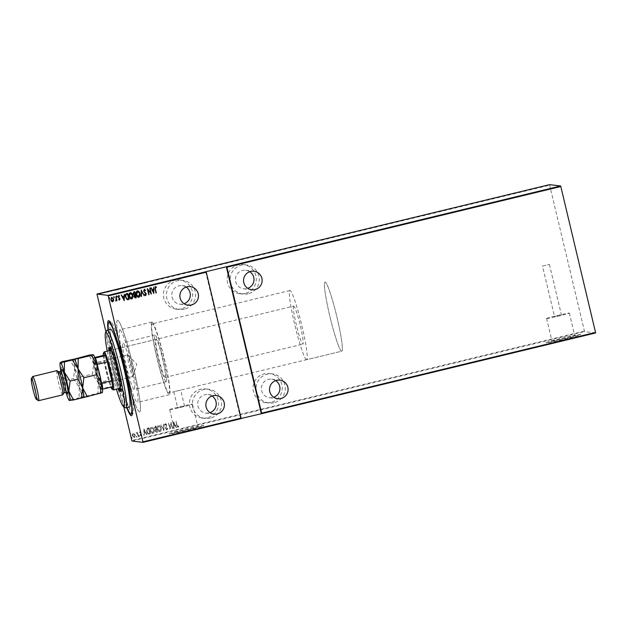 <?xml version="1.0" encoding="UTF-8"?>
<svg xmlns="http://www.w3.org/2000/svg" width="627" height="627" viewBox="0 0 627 627"><rect width="100%" height="100%" fill="white"/><g stroke="black" fill="none" stroke-linecap="round" stroke-linejoin="round"><path stroke-width="0.47" stroke-dasharray="3.13 2.35" d="M126.819 407.722A48.906 4.601 76.4 0 1 108.016 329.927M110.791 321.972A47.127 4.436 -103.6 0 0 110.634 321.98A47.127 4.436 -103.6 0 0 117.21 368.025A47.127 4.436 -103.6 0 0 132.626 413.608A47.127 4.436 -103.6 0 0 132.783 413.601A47.127 4.436 -103.6 0 0 133.143 413.295A47.127 4.436 -103.6 0 0 126.019 366.748A47.127 4.436 -103.6 0 0 111.097 322.082A47.127 4.436 -103.6 0 0 110.791 321.972M271.044 402.354A14.672 14.601 -83.1 0 1 253.073 388.952A14.672 14.601 -83.1 0 1 269.398 373.527A14.672 14.601 -83.1 0 1 271.044 402.354M274.054 402.722A14.672 14.601 -83.1 0 1 256.082 389.312A14.672 14.601 -83.1 0 1 272.416 373.888A14.672 14.601 -83.1 0 1 274.054 402.722M245.094 293.428A14.672 14.601 -83.1 0 1 227.123 280.026A14.672 14.601 -83.1 0 1 243.448 264.602A14.672 14.601 -83.1 0 1 245.094 293.428M248.104 293.789A14.672 14.601 -83.1 0 1 230.133 280.387A14.672 14.601 -83.1 0 1 246.466 264.962A14.672 14.601 -83.1 0 1 248.104 293.789M207.365 417.747A14.672 14.601 -83.1 0 1 189.393 404.344A14.672 14.601 -83.1 0 1 205.727 388.92A14.672 14.601 -83.1 0 1 207.365 417.747M210.382 418.115A14.672 14.601 -83.1 0 1 192.403 404.705A14.672 14.601 -83.1 0 1 208.736 389.281A14.672 14.601 -83.1 0 1 210.382 418.115M181.415 308.821A14.672 14.601 -83.1 0 1 163.443 295.411A14.672 14.601 -83.1 0 1 179.777 279.987A14.672 14.601 -83.1 0 1 181.415 308.821M184.432 309.182A14.672 14.601 -83.1 0 1 166.453 295.779A14.672 14.601 -83.1 0 1 182.786 280.355A14.672 14.601 -83.1 0 1 184.432 309.182M554.542 316.627L561.447 314.973L554.542 316.627L542.48 266.067L549.401 264.422L542.48 266.067M177.637 407.738L184.542 406.084L177.637 407.738L173.812 391.75L341.754 351.191A35.567 3.347 -103.6 0 0 336.793 316.439A35.567 3.347 -103.6 0 0 325.154 282.04A35.567 3.347 -103.6 0 0 325.037 282.048A35.567 3.347 -103.6 0 0 329.998 316.8A35.567 3.347 -103.6 0 0 341.637 351.198A35.567 3.347 -103.6 0 0 341.754 351.191A35.567 3.347 -103.6 0 0 336.793 316.439A35.567 3.347 -103.6 0 0 325.154 282.04A35.567 3.347 -103.6 0 0 325.037 282.048A35.567 3.347 -103.6 0 0 329.998 316.8A35.567 3.347 -103.6 0 0 341.637 351.198A35.567 3.347 -103.6 0 0 341.754 351.191L306.642 359.679A35.567 3.347 -103.6 0 0 301.681 324.927A35.567 3.347 -103.6 0 0 290.05 290.528A35.567 3.347 -103.6 0 0 289.933 290.536A35.567 3.347 -103.6 0 0 294.886 325.288A35.567 3.347 -103.6 0 0 306.525 359.686A35.567 3.347 -103.6 0 0 306.642 359.679M175.176 432.395A11.701 0.408 166.6 0 1 175.121 432.371A11.701 0.408 166.6 0 1 185.874 429.393A11.701 0.408 166.6 0 1 197.826 426.924A11.701 0.408 166.6 0 1 197.889 426.948A11.701 0.408 166.6 0 1 187.136 429.926A11.701 0.408 166.6 0 1 175.176 432.395M169.76 409.643A11.701 0.408 166.6 0 1 169.698 409.619A11.701 0.408 166.6 0 1 180.451 406.633A11.701 0.408 166.6 0 1 192.403 404.164A11.701 0.408 166.6 0 1 192.465 404.196A11.701 0.408 166.6 0 1 181.712 407.174A11.701 0.408 166.6 0 1 169.76 409.643M552.081 341.292A11.701 0.408 166.6 0 1 552.026 341.268A11.701 0.408 166.6 0 1 562.78 338.282A11.701 0.408 166.6 0 1 574.732 335.813A11.701 0.408 166.6 0 1 574.787 335.837A11.701 0.408 166.6 0 1 564.034 338.823A11.701 0.408 166.6 0 1 552.081 341.292M546.658 318.54A11.701 0.408 166.6 0 1 546.603 318.508A11.701 0.408 166.6 0 1 557.356 315.53A11.701 0.408 166.6 0 1 569.308 313.061A11.701 0.408 166.6 0 1 569.371 313.085A11.701 0.408 166.6 0 1 558.618 316.071A11.701 0.408 166.6 0 1 546.658 318.54M546.235 342.883A17.783 0.619 166.6 0 1 546.148 342.844A17.783 0.619 166.6 0 1 562.49 338.314A17.783 0.619 166.6 0 1 580.657 334.567A17.783 0.619 166.6 0 1 580.751 334.606A17.783 0.619 166.6 0 1 564.41 339.136A17.783 0.619 166.6 0 1 546.235 342.883M546.195 342.71A17.783 0.619 166.6 0 1 546.109 342.671A17.783 0.619 166.6 0 1 562.45 338.141A17.783 0.619 166.6 0 1 580.618 334.395A17.783 0.619 166.6 0 1 580.704 334.434A17.783 0.619 166.6 0 1 564.363 338.964A17.783 0.619 166.6 0 1 546.195 342.71M169.337 433.994A17.783 0.619 166.6 0 1 169.243 433.955A17.783 0.619 166.6 0 1 185.584 429.424A17.783 0.619 166.6 0 1 203.751 425.67A17.783 0.619 166.6 0 1 203.846 425.709A17.783 0.619 166.6 0 1 187.504 430.24A17.783 0.619 166.6 0 1 169.337 433.994M169.29 433.821A17.783 0.619 166.6 0 1 169.204 433.782A17.783 0.619 166.6 0 1 185.545 429.252A17.783 0.619 166.6 0 1 203.712 425.498A17.783 0.619 166.6 0 1 203.806 425.537A17.783 0.619 166.6 0 1 187.465 430.067A17.783 0.619 166.6 0 1 169.29 433.821M152.369 323.806A35.567 3.347 -103.6 0 0 152.251 323.814A35.567 3.347 -103.6 0 0 157.205 358.566A35.567 3.347 -103.6 0 0 168.843 392.964A35.567 3.347 -103.6 0 0 168.961 392.964A35.567 3.347 -103.6 0 0 164 358.205A35.567 3.347 -103.6 0 0 152.369 323.806M119.945 329.818A37.346 3.511 -103.6 0 0 119.82 329.826A37.346 3.511 -103.6 0 0 125.024 366.317A37.346 3.511 -103.6 0 0 137.242 402.432A37.346 3.511 -103.6 0 0 137.368 402.424A37.346 3.511 -103.6 0 0 132.164 365.933A37.346 3.511 -103.6 0 0 119.945 329.818M151.953 322.082A37.346 3.511 -103.6 0 0 151.828 322.082A37.346 3.511 -103.6 0 0 157.04 358.573A37.346 3.511 -103.6 0 0 169.259 394.697A37.346 3.511 -103.6 0 0 169.384 394.689A37.346 3.511 -103.6 0 0 164.172 358.197A37.346 3.511 -103.6 0 0 151.953 322.082M117.68 320.303A47.127 4.436 -103.6 0 0 117.523 320.319A47.127 4.436 -103.6 0 0 124.091 366.364A47.127 4.436 -103.6 0 0 139.507 411.947A47.127 4.436 -103.6 0 0 139.664 411.939A47.127 4.436 -103.6 0 0 133.096 365.886A47.127 4.436 -103.6 0 0 117.68 320.303M186.109 287.095A9.334 9.287 96.9 0 0 171.759 295.466A9.334 9.287 96.9 0 0 184.103 303.727M212.059 396.021A9.334 9.287 96.9 0 0 197.709 404.391A9.334 9.287 96.9 0 0 210.053 412.652M249.781 271.703A9.334 9.287 96.9 0 0 235.431 280.073A9.334 9.287 96.9 0 0 247.783 288.334M275.731 380.628A9.334 9.287 96.9 0 0 261.381 388.999A9.334 9.287 96.9 0 0 273.733 397.259M132.422 434.174L132.43 435.836L134.358 437.779L135.213 435.162L134.468 433.68L133.237 433.194L132.391 434.174L132.399 435.828L134.327 437.771L135.173 435.162L134.437 433.68L133.237 433.194L132.391 434.174M133.966 437.795L134.358 437.779L133.966 437.795M138.559 436.666L137.501 432.246L137.352 432.975L136.208 432.638L137.47 433.751L138.591 436.674L137.501 432.246M137.54 432.246L137.384 432.975L136.208 432.638M140.04 431.548L139.492 432.348L139.797 432.677L140.174 432.089L140.691 432.599L140.127 435.02L141.208 436.11L141.827 435.326L141.522 434.966L140.965 435.569L140.44 434.966L141.004 432.544L140.04 431.548M140.73 433.022L140.158 435.02L141.247 436.11L141.867 435.326L141.553 434.973L141.122 435.569L140.472 434.973L141.044 432.552L140.072 431.556L139.523 432.356L139.829 432.677L140.213 432.097L140.699 433.022M149.187 434.096L150.292 433.829L148.85 427.779L147.047 428.445L146.655 431.588C146.89 433.218 147.737 434.056 149.187 434.096L148.528 434.15L149.187 434.096M155.99 426.062L155.316 426.227L154.571 427.998L155.277 429.189L154.94 430.906L156.476 432.348L157.432 432.121L155.958 426.062L155.284 426.227L154.54 427.99L155.245 429.181L154.908 430.898L156.444 432.348L157.401 432.113L155.958 426.062M163.89 430.545L163.992 424.118L163.569 429.385L160.825 424.887L163.921 430.553L163.992 424.118M172.307 428.507L171.171 422.386L169.917 427.732L168.467 423.037L169.909 429.087L171.171 423.75L172.613 428.437M176.994 425.231L176.038 421.211L176.704 425.372L178.044 427.285L178.742 426.384L178.436 425.96L177.762 426.681L176.994 425.231L176.038 421.211M176.069 421.211L176.736 425.372L177.817 427.3L178.742 426.384M123.746 406.719L105.924 331.918M97.028 294.572L549.652 185.161L549.581 184.644M595.65 332.945L584.599 331.612L584.419 331.087L549.652 185.161M584.419 331.087L131.795 440.499M173.569 421.806L173.389 428.249L173.757 426.109L175.254 425.749L176.555 427.481L173.491 421.822M166.939 429.973L167.699 428.39L167.331 428.155L166.649 429.37L165.849 428.492L166.61 424.816L165.418 423.609L164.736 424.855L165.113 425.161L165.747 424.213L166.288 424.863L165.544 428.578L166.939 429.973M164.776 424.863L165.152 425.169L165.638 424.228L166.327 424.871L165.575 428.578L166.978 429.973L167.738 428.39L167.362 428.163L166.821 429.354L165.881 428.5L166.641 424.824L165.661 423.601L164.736 424.855M161.084 428.053C160.81 426.438 159.948 425.514 158.49 425.286C157.259 426.125 156.883 427.34 157.377 428.915C157.651 430.53 158.513 431.439 159.979 431.65C161.194 430.812 161.562 429.613 161.084 428.053L161.123 428.053C160.849 426.446 159.987 425.521 158.529 425.286L158.937 425.263L158.529 425.286C157.291 426.133 156.922 427.348 157.408 428.923L157.377 428.915M157.408 428.923C157.683 430.537 158.553 431.447 160.018 431.658L159.548 431.682L160.018 431.658C161.225 430.812 161.601 429.613 161.123 428.053M153.983 429.769C153.709 428.155 152.847 427.238 151.389 427.003C150.151 427.849 149.782 429.056 150.268 430.631C150.543 432.246 151.413 433.155 152.878 433.375C154.085 432.528 154.461 431.329 153.983 429.769L154.015 429.769C153.74 428.163 152.878 427.238 151.42 427.003L151.836 426.979L151.42 427.003C150.19 427.849 149.814 429.064 150.308 430.639L150.268 430.631M150.308 430.639C150.582 432.254 151.444 433.163 152.91 433.375L152.439 433.398L152.91 433.375C154.124 432.528 154.493 431.329 154.015 429.769M143.991 428.954L143.81 435.397L144.179 433.257L145.683 432.896L146.977 434.636L143.912 428.97M139.617 435.961L139.186 435.53L138.998 436.11L139.421 436.541L139.218 435.538L139.46 436.541L139.617 435.961M136.757 436.651L136.325 436.22L136.137 436.8L136.568 437.231L136.365 436.227L136.6 437.238L136.757 436.651M132.125 437.771L131.694 437.34L131.936 438.351L131.694 437.34L131.936 438.351L131.733 437.348L132.156 437.779M146.459 441.306L145.362 441.541M145.276 441.196L144.202 441.91L145.825 441.604M150.065 440.569L148.309 440.836L149.618 440.515M152.157 439.903L151.522 440.076M151.444 439.731L152.573 439.472L151.797 440.107L152.714 439.935M152.627 439.59L153.333 439.402L152.071 439.66L152.518 439.903M152.432 439.558L152.902 439.409M160.7 438.007L161.805 437.732M161.727 437.387L160.614 437.654M168.914 436.016L166.649 436.502L168.295 435.945M168.208 435.6L166.586 436.047L167.197 436.314L166.649 436.502L167.958 436.251M175.395 434.448L173.154 434.77L176.32 434.002M188.782 431.141L190.326 430.82L188.366 431.086M241.121 418.64L240.643 418.585L241.097 418.475M131.968 441.024L584.599 331.612M178.429 433.719L179.369 433.445M179.291 433.1L177.48 433.523L178.766 433.461M178.687 433.108L176.869 433.539L178.374 433.186L177.253 433.947L178.35 433.375M173.005 434.919L169.298 435.812L173.005 434.919M171.39 435.06L169.18 435.452L171.469 435.404M165.904 436.635L162.189 437.528L165.904 436.635M164.282 436.776L162.158 437.521L164.368 437.121M151.185 440.287L150.566 440.436M148.325 440.977L147.706 441.126M143.693 442.098L143.074 442.247M184.542 406.084L180.733 390.104L168.961 392.964M144.053 283.341L144.876 282.934L143.967 282.996M143.246 283.02L143.865 282.816M141.584 283.937L139.343 284.258L141.498 283.592M141.78 283.765L140.589 284.047L141.71 283.49M138.261 284.517L135.863 285.097L138.747 284.572L138.175 284.172M132.846 285.818L134.194 285.677L131.999 286.084L132.767 285.497M132.219 285.661L132.814 285.481M133.904 285.716L133.379 285.559L134.115 285.348M129.844 286.555L132.007 286.249L128.841 287.017L129.773 286.265M128.01 286.758L124.358 287.989L127.986 286.782M125.956 287.511L127.751 287.166L125.878 287.158M123.354 288.122L121.442 288.647L123.3 287.895M122.046 288.608L123.597 288.263L122.257 288.177M122.477 288.436L123.339 288.232L121.756 288.569L122.398 288.122M120.909 288.475L117.257 289.705L120.886 288.498M118.856 289.227L120.65 288.882L118.769 288.882M115.141 290.105L116.873 289.909L113.62 290.583L115.062 289.784M116.246 290.042L113.926 290.505L116.167 289.713M114.49 289.925L113.855 290.215M112.006 291.085L109.764 291.406L111.919 290.74M112.202 290.912L111.01 291.194L112.139 290.638M108.016 291.602L107.444 291.767M107.06 291.712L106.472 292.237M106.708 291.814L107.123 291.696M105.712 292.401L105.093 292.55L105.72 292.401L105.375 292.135M105.093 292.55L105.281 292.158M104.513 292.676L103.964 292.974L104.458 292.464M102.859 293.091L102.24 293.24L102.859 293.091L102.514 292.825M102.24 293.24L102.42 292.848M100.312 293.71L101.566 293.467L100.226 293.358M97.883 293.945L98.22 294.212L97.6 294.361L98.227 294.212M97.6 294.361L97.788 293.969M188.288 430.741L188.061 431.164M187.982 430.82L189.534 431.039M189.448 430.694L190.326 430.82M190.005 430.514L189.675 430.976M189.589 430.631L189.44 431.039M189.362 430.694L188.703 430.796M185.741 431.36L184.894 432.152M184.816 431.807L185.231 432.074M185.451 431.58L187.034 431.564M186.948 431.219L187.724 431.47M187.645 431.125L188.061 431.392M187.982 431.039L185.819 431.345M186.728 431.251L185.623 431.885L186.815 431.595M184.04 431.995L183.507 432.269M183.358 431.932L181.603 432.904M181.516 432.559L181.109 432.842M181.031 432.497L180.803 432.92M180.717 432.575L181.422 432.991M181.407 432.63L183.327 432.356M183.249 432.011L183.735 432.066M177.809 433.375L177.175 433.602L177.809 433.375M176.242 433.657L175.983 434.08M175.905 433.735L175.239 434.448M175.16 434.096L173.491 434.683M173.413 434.339L173.154 434.77M173.076 434.425L175.317 434.472M171.336 435.052L169.494 435.381L172.613 434.644L171.422 435.397L169.525 435.389L172.613 434.644L171.422 435.397M167.534 435.757L168.248 436.047L166.978 436.314L167.621 436.126M167.119 435.969L166.57 436.157L167.119 435.969M167.871 435.906L168.828 435.671M167.378 435.922L168.538 436.086L166.962 436.423L167.378 435.922M164.235 436.768L162.393 437.097L165.591 436.706L164.313 437.113L162.417 437.113L165.512 436.361L164.313 437.113M160.606 437.458L158.796 437.991L160.684 437.803M158.796 437.991L159.595 438.077L158.796 437.991M156.162 438.508L155.316 439.3M155.237 438.955L155.653 439.221M155.872 438.735L157.455 438.712M157.377 438.367L158.153 438.618M158.067 438.273L158.482 438.539M158.404 438.195L156.241 438.492M157.15 438.398L156.045 439.033L157.236 438.743M152.079 439.551L152.972 439.746M150.48 440.091L151.099 439.942M149.532 440.17L149.304 440.593M148.521 440.413L149.304 440.279L148.599 440.757M147.627 440.781L148.246 440.632M145.746 441.251L146.984 441.236L146.373 440.961M145.691 441.251L144.414 441.479L145.77 441.596L144.429 441.486L146.593 440.961L145.77 441.596M142.995 441.902L143.607 441.753M155.958 292.95L154.987 288.859L155.347 286.539M156.272 287.542L155.731 287.197M150.77 287.817L153.756 293.491M152.024 289.549L153.568 289.188M153.529 289.188L153.599 287.127M153.482 292.315L153.521 289.846M150.786 292.833L149.688 288.075M151.334 294.063L147.87 289.854M148.732 294.69L147.29 288.655M145.488 294.964L145.934 294.071L143.599 291.1L144.249 289.227M144.359 289.846L145.409 290.669M145.723 295.583L144.586 294.792M144.555 294.784L144.79 294.345M141.091 296.54L141.271 290.113M141.475 291.281L143.92 295.873M138.794 297.261C137.313 297.073 136.435 296.163 136.161 294.533L136.2 294.541M136.161 294.533C135.683 292.974 136.043 291.759 137.25 290.904L137.289 290.912M137.25 290.904L137.736 290.881M138.293 296.665L139.555 293.687L137.415 291.524M134.75 291.673L133.825 291.908M135.51 297.888L134.092 296.657M134.053 296.657L134.186 295.278M134.147 295.27L133.104 293.898M133.073 293.898L133.794 291.908M134.249 294.753L135.118 294.619L134.586 292.37M135.017 297.308L135.73 297.182L135.267 295.239M131.694 298.977C130.212 298.789 129.334 297.88 129.06 296.25L129.091 296.257M129.06 296.25C128.574 294.69 128.943 293.483 130.15 292.621L130.181 292.629M130.15 292.621L130.635 292.597M131.192 298.381L132.454 295.403L130.306 293.24M127.414 299.722L125.408 297.049C124.883 295.497 125.259 294.361 126.536 293.663L126.568 293.663M126.536 293.663L127.681 293.397M127.226 299.055L128.629 298.899L127.485 294.087M124.138 300.639L121.191 294.964M122.453 296.696L123.989 296.336M123.95 296.336L124.021 294.282M123.903 299.463L123.942 296.994M119.53 300.114L118.84 299.228M119.679 298.883L119.412 299.565L118.809 299.22L119.444 299.573M119.451 298.499L118.37 297.637M118.331 297.637L118.08 296.986M118.041 296.979L118.558 295.521M118.66 296.054L119.349 296.391M116.771 295.952L116.975 296.955L116.583 296.532M116.732 295.944L117.163 296.375L116.732 295.944M115.666 300.897L116.246 299.322L115.94 296.234M116.646 300.725L116.497 300.074M113.91 296.642L114.122 297.645L113.722 297.222M113.879 296.634L114.31 297.065L113.879 296.634M112.727 301.759L111.567 301.281M111.535 301.273L110.83 299.792M110.791 299.792L111.677 297.182M111.637 297.182L112.037 297.159M112.358 301.226L113.26 299.189L111.771 297.723M109.278 297.762L109.482 298.765L109.09 298.342M109.247 297.754L109.67 298.186L109.247 297.754M178.773 426.384L178.436 425.96M178.476 425.968L178.084 426.525M178.123 426.532L177.033 425.239M173.522 421.83L173.718 428.17M173.757 428.17L173.757 426.109M173.789 426.109L175.254 425.749M175.294 425.749L176.218 427.567M176.587 427.489L173.601 421.806M174.988 425.169L173.797 425.451L173.844 422.982L174.988 425.169L173.765 425.451L173.804 422.982L174.949 425.161M172.652 428.437L171.171 422.386M171.14 422.402L169.917 427.732M169.948 427.739L168.781 422.966M168.506 423.045L169.909 429.087M170.019 429.08L171.171 423.75M171.202 423.758L172.339 428.515M163.686 424.205L163.569 429.385M163.608 429.393L160.825 424.887M160.857 424.887L163.812 430.561M159.877 431.031L157.683 428.844L158.623 425.905L160.81 428.123L159.877 431.031L157.714 428.844L158.623 425.905L160.778 428.123L159.877 431.031M155.606 429.597L156.444 429.323L156.977 431.572L156.029 431.729L155.214 430.827L155.567 429.597L156.405 429.315L156.946 431.564L155.253 430.827L155.567 429.597M154.885 427.927L155.833 426.76L156.295 428.703L155.582 428.79L154.853 427.927L155.794 426.76L156.256 428.696L154.853 427.927M152.776 432.748L150.574 430.561L151.522 427.63L153.709 429.848L152.776 432.748L150.613 430.561L151.522 427.63L153.67 429.84L152.776 432.748M150.331 433.837L148.889 427.786L147.086 428.453L146.694 431.595C146.93 433.226 147.768 434.056 149.218 434.103L150.292 433.829M148.474 428.539L149.877 433.288L148.387 433.484L147 431.517L147.4 428.978L148.693 428.476L149.837 433.281L148.356 433.484L146.969 431.517L147.369 428.978L148.442 428.539M143.944 428.978L143.81 435.397M144.179 435.318L144.179 433.257M144.21 433.265L145.715 432.896L146.64 434.715M146.671 434.723L144.022 428.962M145.409 432.316L144.226 432.606L144.265 430.138L145.409 432.316L144.186 432.599L144.226 430.13L145.378 432.309M140.213 432.097L140.722 432.599L140.213 432.097M139.649 435.969L139.218 435.538L139.649 435.969M139.029 436.118L139.46 436.541L139.029 436.118M136.247 432.638L136.498 433.061M136.529 433.069L137.47 433.751M137.501 433.759L138.246 436.745M136.788 436.658L136.365 436.227L136.788 436.658M136.177 436.807L136.6 437.238L136.177 436.807M134.233 437.231L132.744 435.765L133.629 433.719L134.868 435.24L134.233 437.231L132.705 435.757L133.402 433.743L134.899 435.24L134.202 437.231M131.537 437.928L131.968 438.351L131.537 437.928M240.643 418.585L205.632 271.616M107.225 351.167A38.239 3.597 -103.6 0 0 116.418 389.195M125.557 407.84A40.018 3.762 76.4 0 1 112.884 369.899A40.018 3.762 76.4 0 1 106.841 330.398M120.462 388.082A19.562 1.842 -103.6 0 0 117.476 368.809A19.562 1.842 -103.6 0 0 111.332 350.305M165.011 377.36A19.562 1.842 -103.6 0 0 165.199 377.399A19.562 1.842 -103.6 0 0 162.612 358.863A19.562 1.842 -103.6 0 0 156.201 339.419A19.562 1.842 -103.6 0 0 156.005 339.372A19.562 1.842 -103.6 0 0 158.6 357.907A19.562 1.842 -103.6 0 0 165.011 377.36M120.47 390.911A22.674 2.132 -103.6 0 0 120.792 391.232A22.674 2.132 -103.6 0 0 121.011 391.287A22.674 2.132 -103.6 0 0 118.009 369.797A22.674 2.132 -103.6 0 0 110.579 347.256A22.674 2.132 -103.6 0 0 110.36 347.201A22.674 2.132 -103.6 0 0 110.046 347.789M166.014 381.671A24.006 2.257 76.4 0 1 158.145 357.805A24.006 2.257 76.4 0 1 154.963 335.053A24.006 2.257 76.4 0 1 155.198 335.108A24.006 2.257 76.4 0 1 163.067 358.973A24.006 2.257 76.4 0 1 166.249 381.725A24.006 2.257 76.4 0 1 166.014 381.671M133.998 389.406A24.006 2.257 76.4 0 1 126.129 365.541A24.006 2.257 76.4 0 1 122.955 342.789A24.006 2.257 76.4 0 1 123.19 342.844A24.006 2.257 76.4 0 1 131.059 366.709A24.006 2.257 76.4 0 1 134.233 389.461A24.006 2.257 76.4 0 1 133.998 389.406M139.202 411.829A47.127 4.436 76.4 0 1 123.762 364.977A47.127 4.436 76.4 0 1 117.523 320.319A47.127 4.436 76.4 0 1 117.986 320.428A47.127 4.436 76.4 0 1 133.426 367.273A47.127 4.436 76.4 0 1 139.664 411.939A47.127 4.436 76.4 0 1 139.202 411.829M127.116 407.652A47.127 4.436 76.4 0 1 108.314 329.857M110.587 329.308A40.018 3.762 -103.6 0 0 115.885 367.226A40.018 3.762 -103.6 0 0 128.997 407.009A40.018 3.762 -103.6 0 0 129.389 407.103M109.184 350.689A22.674 2.132 -103.6 0 0 118.378 388.724M110.038 350.485A22.674 2.132 -103.6 0 0 119.232 388.513M156.005 339.372L111.089 350.227A19.562 1.842 -103.6 0 0 113.683 368.77A19.562 1.842 -103.6 0 0 120.094 388.215M94.92 362.288A11.647 1.097 76.4 0 1 94.99 362.32A11.647 1.097 76.4 0 1 98.682 373.355A11.647 1.097 76.4 0 1 100.438 384.86A11.647 1.097 76.4 0 1 100.312 384.939A11.647 1.097 76.4 0 1 96.456 373.473A11.647 1.097 76.4 0 1 94.92 362.288M100.704 384.296A11.114 1.042 -103.6 0 0 100.743 384.296A11.114 1.042 -103.6 0 0 100.829 384.218A11.114 1.042 -103.6 0 0 99.152 373.245A11.114 1.042 -103.6 0 0 95.625 362.712A11.114 1.042 -103.6 0 0 95.555 362.68A11.114 1.042 -103.6 0 0 95.523 362.688A11.114 1.042 -103.6 0 0 97.067 373.543A11.114 1.042 -103.6 0 0 100.704 384.296M132.893 376.513A11.114 1.042 -103.6 0 0 132.924 376.513A11.114 1.042 -103.6 0 0 133.057 376.341A11.114 1.042 -103.6 0 0 131.333 365.463A11.114 1.042 -103.6 0 0 127.892 355A11.114 1.042 -103.6 0 0 127.743 354.906A11.114 1.042 -103.6 0 0 127.704 354.906A11.114 1.042 -103.6 0 0 129.256 365.768A11.114 1.042 -103.6 0 0 132.893 376.513M113.213 389.884A19.562 1.842 76.4 0 1 107.013 371.341A19.562 1.842 76.4 0 1 104.058 352.021M103.275 355.438A18.677 1.756 -103.6 0 0 104.121 361.575A18.677 1.756 -103.6 0 0 108.573 380.275A18.677 1.756 -103.6 0 0 110.689 386.561A18.677 1.756 -103.6 0 0 110.955 387.196M293.757 306.086A19.562 1.842 -103.6 0 0 293.687 306.094A19.562 1.842 -103.6 0 0 296.414 325.209A19.562 1.842 -103.6 0 0 302.817 344.129A19.562 1.842 -103.6 0 0 302.88 344.121A19.562 1.842 -103.6 0 0 300.153 325.005A19.562 1.842 -103.6 0 0 293.757 306.086M94.763 357.5L93.055 357.946A18.144 1.709 -103.6 0 0 94.042 365.126L98 381.718A18.144 1.709 -103.6 0 0 100.469 389.069L110.689 386.561L112.609 386.796M94.042 365.126L94.309 363.942L104.121 361.575L108.573 380.275L98.768 382.65L98 381.718M97.295 365.196L97.232 365.51A18.144 1.709 -103.6 0 0 94.755 358.158L93.055 357.946M94.755 358.158L95.382 358.041M102.797 389.163L102.17 389.273A18.144 1.709 -103.6 0 0 101.19 382.102L97.232 365.51M100.469 389.069L102.17 389.273M100.884 388.936A18.677 1.756 76.4 0 1 98.768 382.65M94.309 363.942A18.677 1.756 76.4 0 1 93.47 357.813M59.071 371.999A10.675 1.003 -103.6 0 0 59.001 371.976A10.675 1.003 -103.6 0 0 58.969 371.976A10.675 1.003 -103.6 0 0 60.458 382.407A10.675 1.003 -103.6 0 0 63.946 392.721A10.675 1.003 -103.6 0 0 63.985 392.721A10.675 1.003 -103.6 0 0 64.064 392.651M56.791 370.682A12.446 1.168 -103.6 0 0 58.617 383.042A12.446 1.168 -103.6 0 0 62.637 394.869M38.466 400.661A12.446 1.168 76.4 0 1 34.524 388.865A12.446 1.168 76.4 0 1 32.643 376.568M75.961 358.33L74.731 368.48L79.363 377.211L92.435 374.053L93.666 363.903L89.034 355.164M79.363 377.211L79.261 387.494L85.021 396.366L98.094 393.207L98.196 382.917L92.435 374.053M102.24 392.698L98.094 393.207M85.021 396.366L83.344 397.212M74.245 359.2A19.562 1.842 -103.6 0 0 74.151 359.169A19.562 1.842 -103.6 0 0 73.939 359.302A19.562 1.842 -103.6 0 0 74.731 368.48A19.562 1.842 -103.6 0 0 79.261 387.494A19.562 1.842 -103.6 0 0 83.093 397.157L83.219 397.212A19.562 1.842 -103.6 0 0 83.43 397.079M83.093 397.157A19.562 1.842 -103.6 0 0 83.219 397.212L79.159 397.784L79.261 387.494L73.508 378.63L74.731 368.48L70.099 359.741M93.18 354.623A19.562 1.842 -103.6 0 0 93.086 354.592A19.562 1.842 -103.6 0 0 93.666 363.903A19.562 1.842 -103.6 0 0 98.196 382.917A19.562 1.842 76.4 0 0 102.146 392.635A19.562 1.842 -103.6 0 0 102.358 392.502M60.905 371.49A19.562 1.842 -103.6 0 0 60.96 371.803A19.562 1.842 -103.6 0 0 65.498 390.825A19.562 1.842 -103.6 0 0 65.929 392.267M62.191 361.654L60.96 371.803L65.592 380.542L65.498 390.825L71.251 399.697L69.448 400.535M71.251 399.697L79.159 397.784M65.592 380.542L73.508 378.63M60.654 371.576A10.675 1.003 -103.6 0 0 62.222 382.172A10.675 1.003 -103.6 0 0 65.67 392.306M67.802 393.623A12.446 1.168 76.4 0 1 63.68 381.365A12.446 1.168 76.4 0 1 62.034 369.413M268.905 403.02L265.895 402.659M242.955 294.094L239.945 293.734M205.225 418.413L202.215 418.052M179.275 309.487L176.265 309.127M169.698 409.619L175.121 432.371M546.603 318.508L552.026 341.268M289.933 290.536L152.251 323.814M151.828 322.082L119.82 329.826M110.109 322.106L110.634 321.98M179.918 304.189L188.061 305.169M205.868 413.115L214.011 414.094M243.589 288.796L251.74 289.776M269.539 397.722L277.69 398.709M271.773 379.186L279.924 380.166M245.823 270.261L253.974 271.24M208.093 394.579L216.244 395.559M182.143 285.653L190.294 286.633M132.258 413.726L132.783 413.601M169.384 394.689L137.368 402.424M569.371 313.085L574.787 335.837M192.465 404.196L197.889 426.948M549.401 264.422L561.447 314.973M182.786 280.355L179.777 279.987M208.736 389.281L205.727 388.92M246.466 264.962L243.448 264.602M272.416 373.888L269.398 373.527M111.097 322.082L108.973 320.773M133.143 413.295L131.85 415.427M165.199 377.399L302.88 344.121M121.011 391.287L120.157 391.491M154.963 335.053L122.955 342.789M166.249 381.725L134.233 389.461M110.36 347.201L109.498 347.413M95.625 362.712L94.99 362.32M100.829 384.218L100.438 384.86M132.924 376.513L100.743 384.296M133.057 376.341L136.78 364.146L127.892 355M111.089 350.227L293.687 306.094M127.704 354.906L95.523 362.688M61.846 370.471C60.733 370.675 67.277 395.802 67.23 392.745"/><path stroke-width="0.94" d="M108.016 329.927A48.906 4.601 76.4 0 1 108.659 320.656A48.906 4.601 76.4 0 1 108.973 320.773A48.906 4.601 76.4 0 1 124.46 367.124A48.906 4.601 76.4 0 1 131.85 415.427A48.906 4.601 76.4 0 1 131.317 415.756A48.906 4.601 76.4 0 1 126.819 407.722M187.018 286.821A9.334 9.287 96.9 0 0 188.061 305.169A9.334 9.287 96.9 0 0 198.453 295.356A9.334 9.287 96.9 0 0 187.018 286.821M212.968 395.755A9.334 9.287 96.9 0 0 214.011 414.094A9.334 9.287 96.9 0 0 224.403 404.282A9.334 9.287 96.9 0 0 212.968 395.755M250.698 271.428A9.334 9.287 96.9 0 0 251.74 289.776A9.334 9.287 96.9 0 0 262.133 279.963A9.334 9.287 96.9 0 0 250.698 271.428M276.648 380.362A9.334 9.287 96.9 0 0 277.69 398.709A9.334 9.287 96.9 0 0 288.083 388.889A9.334 9.287 96.9 0 0 276.648 380.362M273.733 397.259A9.334 9.287 96.9 0 0 275.731 380.628M247.783 288.334A9.334 9.287 96.9 0 0 249.781 271.703M210.053 412.652A9.334 9.287 96.9 0 0 212.059 396.021M184.103 303.727A9.334 9.287 96.9 0 0 186.109 287.095M109.247 297.754L109.521 298.773L109.278 297.762M109.67 298.186L109.521 298.773L109.09 298.342M113.879 296.634L114.153 297.653L113.91 296.642M114.31 297.065L114.153 297.653L113.722 297.222M116.732 295.944L117.014 296.955L116.771 295.952M117.163 296.375L117.014 296.955L116.583 296.532M124.256 300.623L121.191 294.964L122.484 296.704L123.989 296.336L124.358 294.196L124.17 300.631M130.15 292.621C131.607 292.817 132.477 293.718 132.759 295.325C133.237 296.885 132.885 298.107 131.694 298.977C130.244 298.797 129.366 297.888 129.091 296.257C128.613 294.69 128.974 293.483 130.181 292.629C131.646 292.825 132.516 293.726 132.791 295.333C133.277 296.892 132.924 298.107 131.725 298.977L131.262 299.008M130.181 292.629L130.635 292.597M137.25 290.904C138.716 291.1 139.586 292.002 139.86 293.608C140.346 295.168 139.993 296.383 138.794 297.261L138.833 297.261C137.352 297.073 136.474 296.171 136.2 294.541C135.714 292.974 136.083 291.767 137.289 290.912C138.747 291.108 139.617 292.01 139.899 293.616C140.377 295.176 140.025 296.391 138.833 297.261L138.363 297.292M137.289 290.912L137.736 290.881M144.249 289.227L145.644 290.285L145.409 290.669L144.39 289.846L143.944 291.038L146.271 293.969L145.754 295.591L144.586 294.792L144.79 294.345L145.644 294.956L145.973 294.071L143.63 291.108L144.492 289.212M144.539 289.839L143.944 291.038M145.754 295.591L146.271 293.969M153.834 293.475L150.77 287.817L152.063 289.556L153.568 289.188L153.936 287.048L153.748 293.483M155.347 286.539L156.382 287.033L156.303 287.542L155.472 287.166L155.347 288.851L155.998 292.95L155.018 288.867L155.567 286.531M155.731 287.197L155.308 288.843L156.303 292.88M149.688 288.075L151.436 294.055L147.909 289.862L148.732 294.706L147.29 288.655L150.825 292.833L149.688 288.075M141.271 290.113L144.257 295.787L141.506 291.289L141.091 296.555L141.271 290.113M134.781 291.68L136.224 297.731L135.095 297.927L135.55 297.896L134.092 296.657L134.186 295.278L133.104 293.898L133.825 291.908L134.781 291.68L136.224 297.731M126.568 293.663L127.681 293.397L129.123 299.447L127.21 299.675L125.447 297.057C124.922 295.497 125.298 294.369 126.568 293.663M118.558 295.521L119.459 295.936L119.349 296.391L118.691 296.062L118.385 296.885L119.976 298.789L119.569 300.114L118.715 299.659L119.679 298.883L118.08 296.986L118.777 295.505M118.84 299.228L119.444 299.573M119.349 296.391L118.66 296.054L118.385 296.885M115.94 296.234L116.99 300.654L116.528 300.082L116.003 300.976L115.94 296.234M116.528 300.082L115.666 300.897M111.637 297.182L113.573 299.118L113.573 300.78L112.766 301.759L111.567 301.281L110.83 299.792L111.677 297.182L113.605 299.126L113.612 300.78L112.421 301.783M108.189 295.913L142.948 441.839L241.05 418.131L206.283 272.204L108.189 295.913L108.009 295.388L206.111 271.679L206.283 272.204M241.05 418.131L241.121 418.64L143.019 442.356L131.968 441.024L123.746 406.719M105.924 331.918L96.958 294.055L108.009 295.388M560.812 186.501L595.65 332.945L261.772 413.648L226.762 266.687L560.64 185.976L560.812 186.501L226.935 267.212M261.702 413.138L595.579 332.428M241.097 418.475L261.772 413.648M206.111 271.679L226.762 266.687M96.958 294.055L549.581 184.644L560.64 185.976M99.019 293.718L101.793 293.044L98.995 293.71M104.427 292.331L103.565 292.699L104.458 292.464M107.444 291.767L108.016 291.586M107.397 291.774L107.797 292.01M106.402 291.892L107.06 291.712M107.123 291.696L106.786 292.166M113.534 290.238L116.787 289.564L113.503 290.223M123.268 287.777L121.348 288.295L123.3 287.895M121.959 288.255L123.519 287.918L122.343 288.53M129.758 286.202L131.921 285.904L129.773 286.265M138.175 284.172L135.785 284.752L138.175 284.172M143.246 283.02L143.865 282.816M141.498 283.592L139.257 283.913L141.498 283.592M131.921 285.74L133.974 285.23L131.905 285.732M132.814 285.481L132.305 286.006M127.986 286.782L124.279 287.644L128.01 286.758M117.171 289.36L120.909 288.475L117.139 289.345M111.919 290.74L109.678 291.061L111.919 290.74M143.019 442.356L142.948 441.839M140.511 283.702L141.694 283.412L140.511 283.702M124.601 287.621L127.673 286.821L124.64 287.903M123.049 287.934L121.669 288.224L123.049 287.934M117.539 289.619L120.564 288.538L117.492 289.337M116.41 289.635L113.84 290.16L116.418 289.658M113.855 290.215L114.49 289.925M110.932 290.85L112.115 290.567L110.94 290.889M99.395 293.985L101.488 293.123L99.332 293.687M155.316 286.539L156.382 287.033M156.342 287.025L156.272 287.519M151.076 287.738L152.063 289.556M153.897 287.056L153.795 293.467M153.521 289.846L152.33 290.129L153.513 292.315L153.552 289.846L152.369 290.136L153.513 292.315M149.963 288.012L151.366 294.055M149.046 294.635L147.909 289.862M147.337 288.647L150.825 292.833M144.218 289.219L145.644 290.285M143.904 291.038L144.21 291.602M144.171 291.602L145.856 293.099M145.817 293.091L146.24 293.969M144.759 294.345L145.613 294.956M141.24 290.121L144.257 295.787M141.428 296.469L141.506 291.289M138.794 297.261L138.348 297.292M137.446 291.524L136.506 294.463L138.669 296.649L139.594 293.687L137.83 291.5L136.474 294.463L138.638 296.642M138.277 296.665L138.669 296.649M136.192 297.723L135.51 297.888M134.625 292.37L133.379 293.82L134.249 294.753L135.158 294.627L134.625 292.37L133.418 293.828L134.288 294.761M134.358 296.571L135.769 297.182L135.307 295.246L134.358 296.571L135.307 297.284M135.307 295.246L134.397 296.571M131.694 298.977L131.239 299.008M130.306 293.24L129.366 296.179L131.529 298.358M131.208 298.381L132.485 295.411L130.345 293.24L129.405 296.179L131.568 298.366M127.649 293.405L129.123 299.447M129.084 299.44L127.179 299.675M127.226 299.055L128.66 298.899L127.485 294.087L126.074 294.588L125.721 296.979L127.336 299.079M125.721 296.979L127.367 299.079M126.074 294.588L125.753 296.979M127.516 294.094L126.105 294.596M121.497 294.886L122.484 296.704M124.318 294.204L124.217 300.623M123.981 296.994L122.759 297.284L123.934 299.463L123.981 296.994L122.79 297.284L123.934 299.463M118.809 299.22L119.412 299.565L118.809 299.22M118.519 295.513L119.459 295.936L119.318 296.359L118.66 296.054L119.31 296.391M118.346 296.885L118.574 297.284M118.534 297.284L119.091 297.645M119.052 297.645L119.976 298.789M119.945 298.781L119.53 300.114M116.975 296.955L116.544 296.524M115.909 296.242L116.685 300.717M114.122 297.645L113.691 297.214M111.771 297.723L111.097 299.714L112.601 301.211M112.343 301.226L113.299 299.197L111.802 297.723L111.136 299.714L112.633 301.219M109.482 298.765L109.059 298.334M261.294 413.593L226.284 266.624M116.418 389.195A38.239 3.597 -103.6 0 0 123.433 406.531A38.239 3.597 -103.6 0 0 119.161 372.14A38.239 3.597 -103.6 0 0 106.214 332.373A38.239 3.597 -103.6 0 0 105.555 332.529A38.239 3.597 -103.6 0 0 107.225 351.167M105.555 332.529L106.841 330.398A40.018 3.762 76.4 0 1 107.146 330.139A40.018 3.762 76.4 0 1 107.538 330.233A40.018 3.762 76.4 0 1 120.65 370.016A40.018 3.762 76.4 0 1 125.949 407.934A40.018 3.762 76.4 0 1 125.565 407.84A40.018 3.762 76.4 0 1 125.557 407.84L123.441 406.531A38.239 3.597 -103.6 0 0 123.441 406.531M111.332 350.305A19.562 1.842 -103.6 0 0 111.285 350.274A19.562 1.842 -103.6 0 0 111.089 350.227L104.207 351.896A19.562 1.842 76.4 0 1 104.27 351.888A19.562 1.842 76.4 0 1 110.673 370.808A19.562 1.842 76.4 0 1 113.401 389.923A19.562 1.842 76.4 0 1 113.33 389.931A19.562 1.842 76.4 0 1 113.213 389.884L112.147 389.226A18.677 1.756 -103.6 0 0 112.264 389.273A18.677 1.756 -103.6 0 0 112.609 386.796A18.677 1.756 -103.6 0 0 111.763 380.66L107.311 361.959A18.677 1.756 -103.6 0 0 105.195 355.674L103.275 355.438L94.763 357.5M118.378 388.724A22.674 2.132 -103.6 0 0 119.929 391.444A22.674 2.132 -103.6 0 0 120.157 391.491A22.674 2.132 -103.6 0 0 117.155 370.008A22.674 2.132 -103.6 0 0 109.717 347.468A22.674 2.132 -103.6 0 0 109.498 347.413A22.674 2.132 -103.6 0 0 109.184 350.689M108.314 329.857A47.127 4.436 76.4 0 1 108.918 322.396A47.127 4.436 76.4 0 1 109.38 322.505A47.127 4.436 76.4 0 1 124.82 369.358A47.127 4.436 76.4 0 1 131.059 414.016A47.127 4.436 76.4 0 1 130.604 413.906A47.127 4.436 76.4 0 1 127.116 407.652M125.949 407.934L129.389 407.103A40.018 3.762 -103.6 0 0 124.091 369.178A40.018 3.762 -103.6 0 0 110.979 329.402A40.018 3.762 -103.6 0 0 110.587 329.308L107.146 330.139M110.046 347.789A22.674 2.132 -103.6 0 0 110.038 350.485M119.232 388.513A22.674 2.132 -103.6 0 0 120.47 390.911M94.755 358.158L105.195 355.674A18.677 1.756 -103.6 0 0 103.62 352.962A18.677 1.756 -103.6 0 0 103.416 353.087A18.677 1.756 -103.6 0 0 103.275 355.438M103.416 353.087L104.058 352.021A19.562 1.842 76.4 0 1 104.207 351.896M110.955 387.196A18.677 1.756 -103.6 0 0 112.147 389.226M101.19 382.102L101.95 383.034L111.763 380.66A18.677 1.756 -103.6 0 0 107.311 361.959L97.498 364.326L97.232 365.51M112.609 386.796L102.17 389.273M95.382 358.041A18.677 1.756 76.4 0 1 97.498 364.326M101.95 383.034A18.677 1.756 76.4 0 1 102.797 389.163M62.637 394.869A12.446 1.168 -103.6 0 0 62.676 394.869A12.446 1.168 -103.6 0 0 62.771 394.783A12.446 1.168 -103.6 0 0 60.89 382.494A12.446 1.168 -103.6 0 0 56.947 370.69A12.446 1.168 -103.6 0 0 56.869 370.659A12.446 1.168 -103.6 0 0 56.83 370.667A12.446 1.168 -103.6 0 0 56.791 370.682M31.468 378.63A10.675 1.003 -103.6 0 0 31.35 378.7A10.675 1.003 -103.6 0 0 32.965 389.242A10.675 1.003 -103.6 0 0 36.342 399.352A10.675 1.003 -103.6 0 0 36.413 399.383A10.675 1.003 -103.6 0 0 35.002 389.132A10.675 1.003 -103.6 0 0 31.468 378.63M31.35 378.7L32.643 376.568A12.446 1.168 76.4 0 1 32.737 376.49A12.446 1.168 76.4 0 1 32.776 376.49A12.446 1.168 76.4 0 1 36.852 388.528A12.446 1.168 76.4 0 1 38.584 400.692A12.446 1.168 76.4 0 1 38.545 400.692A12.446 1.168 76.4 0 1 38.466 400.661L36.342 399.352M83.313 397.275L83.43 397.079A19.562 1.842 -103.6 0 0 82.639 387.901L81.408 398.051L87.271 396.632L82.639 387.901L83.861 377.752L78.109 368.88L78.21 358.597L74.151 359.169L89.034 355.164L93.211 354.639A19.562 1.842 -103.6 0 0 93.18 354.623M87.271 396.632L102.146 392.635M83.861 377.752L96.934 374.593L101.566 383.324L100.344 393.474M78.21 358.597L91.283 355.438L97.036 364.311L96.934 374.593M65.929 392.267A19.562 1.842 -103.6 0 0 69.323 400.488A19.562 1.842 -103.6 0 0 69.448 400.535A19.562 1.842 -103.6 0 0 68.868 391.232A19.562 1.842 -103.6 0 0 64.338 372.211A19.562 1.842 -103.6 0 0 60.388 362.5L62.191 361.654L74.025 359.161M93.086 354.592L91.283 355.438M74.276 359.216L72.348 360.016L78.109 368.88L78.007 379.17L82.639 387.901A19.562 1.842 -103.6 0 0 78.109 368.88A19.562 1.842 -103.6 0 0 74.276 359.216A19.562 1.842 -103.6 0 0 74.245 359.2M102.24 392.698L102.358 392.502A19.562 1.842 -103.6 0 0 101.566 383.324A19.562 1.842 -103.6 0 0 97.036 364.311A19.562 1.842 -103.6 0 0 93.211 354.639M69.323 400.488L73.5 399.963L68.868 391.232L70.099 381.083L64.338 372.211L64.44 361.928L60.388 362.5A19.562 1.842 -103.6 0 0 60.168 362.625A19.562 1.842 -103.6 0 0 60.905 371.49M70.099 381.083L78.007 379.17M73.5 399.963L81.408 398.051M64.44 361.928L72.348 360.016M62.771 394.783L64.064 392.651A10.675 1.003 -103.6 0 0 62.449 382.117A10.675 1.003 -103.6 0 0 59.071 371.999L56.947 370.69M62.034 369.413A12.446 1.168 76.4 0 1 66.156 381.671A12.446 1.168 76.4 0 1 67.802 393.623M65.67 392.306A10.675 1.003 -103.6 0 0 65.702 392.306A10.675 1.003 -103.6 0 0 64.213 381.882A10.675 1.003 -103.6 0 0 60.725 371.56A10.675 1.003 -103.6 0 0 60.686 371.56A10.675 1.003 -103.6 0 0 60.654 371.576M110.109 322.106L108.918 322.396M132.258 413.726L131.059 414.016M113.401 389.923L120.282 388.262M67.16 392.627L64.025 392.714M32.737 376.49L56.83 370.667M59.016 371.968L61.838 370.737M38.584 400.692L62.676 394.869"/></g></svg>
